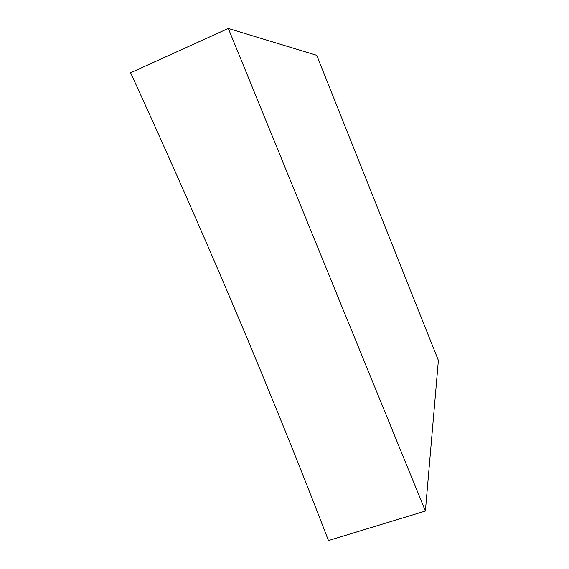 <?xml version="1.0" encoding="UTF-8"?>
<svg xmlns="http://www.w3.org/2000/svg" width="569" height="569" viewBox="0 0 569 569"><rect width="100%" height="100%" fill="white"/><g stroke="black" fill="none" stroke-linecap="round" stroke-linejoin="round"><path stroke-width="0.85" d="M130.614 72.761C205.437 236.284 271.392 392.212 328.469 540.55L425.392 511.026L438.386 360.426L316.755 55.321L228.318 28.45L130.614 72.761M425.392 511.026L228.318 28.45"/></g></svg>
